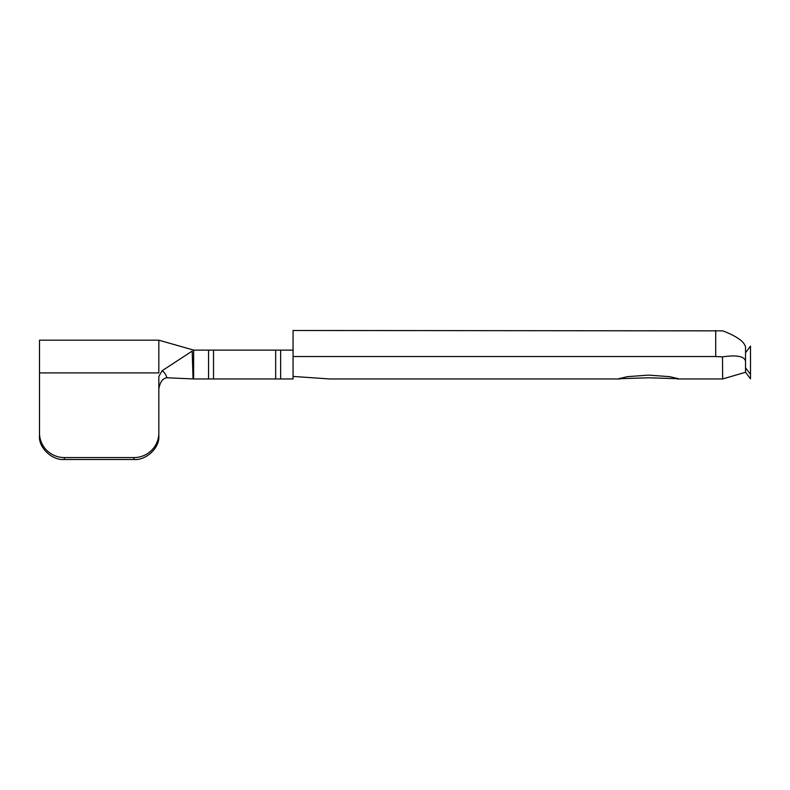 <?xml version="1.0" encoding="UTF-8"?>
<svg xmlns="http://www.w3.org/2000/svg" width="790" height="790" viewBox="0 0 790 790"><rect width="100%" height="100%" fill="white"/><g stroke="black" fill="none" stroke-linecap="round" stroke-linejoin="round"><path stroke-width="1.19" d="M648.59 377.798L618.688 378.726L627.359 376.672L648.57 375.112L669.782 376.672L678.462 378.726L648.59 377.798M280.647 350.128L280.647 378.963L193.629 378.963L193.629 350.128L293.07 350.128L293.07 330.487L722.84 330.862C736.873 336.303 744.437 341.715 745.533 347.096L745.533 372.268L750.5 378.844L750.5 374.371L745.533 367.834M280.647 378.963L293.07 378.963L293.07 350.128M293.07 356.537L715.701 356.537L715.701 330.487M293.07 376.435L329.845 378.963L619.903 378.963M745.533 361.168C744.397 356.231 736.724 354.799 722.495 356.873L722.653 378.963L745.533 372.268M722.495 356.873L715.701 356.537M158.83 340.184L39.5 340.184L39.5 372.9L158.83 372.9L158.83 340.184L193.767 350.128M158.83 433.009L158.83 435.902C159.936 447.584 146.269 460.56 133.964 459.513L133.964 457.568A24.855 24.559 0 0 0 158.83 433.009L158.83 376.415L162.088 370.767L192.197 351.066L193.036 378.933L166.976 377.768C162.849 378.213 160.133 381.876 158.83 388.769M162.088 370.767C164.034 371.784 165.663 374.124 166.976 377.768M158.83 395.257L158.83 435.902M39.5 372.9L39.5 433.009A24.855 24.559 0 0 0 64.355 457.568L64.355 459.513C52.061 460.56 38.384 447.584 39.5 435.902L39.5 433.009M133.964 457.568L64.355 457.568M133.964 459.513L64.355 459.513M39.5 395.257L39.5 435.902M275.671 378.963L275.671 350.128M213.517 350.128L213.517 378.963M745.533 352.765L750.5 346.109L750.5 374.371M208.55 378.963L208.55 350.128M722.653 378.963L677.247 378.963"/></g></svg>

